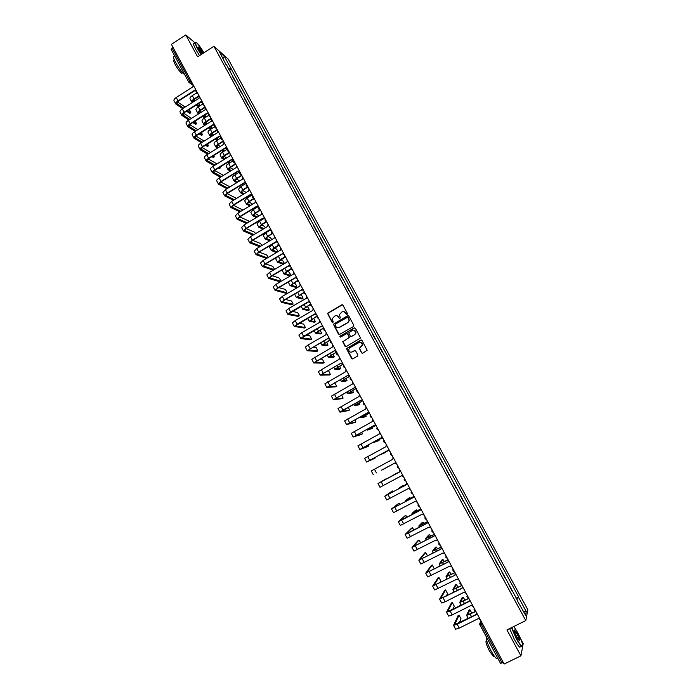 <?xml version="1.0" encoding="UTF-8"?>
<svg xmlns="http://www.w3.org/2000/svg" width="699" height="699" viewBox="0 0 699 699"><rect width="100%" height="100%" fill="white"/><g stroke="black" fill="none" stroke-linecap="round" stroke-linejoin="round"><path stroke-width="1.05" d="M347.167 314.323L347.412 313.467L342.921 305.183L341.732 304.843L327.551 313.344L332.086 322.256L333.213 322.082L332.296 318.578L334.83 316.018C336.394 315.319 337.652 315.677 338.622 317.101L339.198 318.176L340.334 317.984L339.399 314.559L341.951 311.929C343.515 311.221 344.782 311.588 345.752 313.012L347.167 314.323M361.584 352.82L362.781 353.17L367.15 350.243L362.012 340.448L360.815 340.098L346.486 348.626L351.58 358.465L352.777 358.814L357.486 356.158L357.836 354.935L355.686 350.959L354.489 350.61L352.156 351.929C350.042 352.549 348.888 351.746 348.696 349.5L349.893 347.726L359.033 342.545C361.095 341.916 362.257 342.685 362.519 344.86L359.33 348.32L361.584 352.82L362.388 353.283M525.788 620.581L506.932 629.913L520.93 655.837L504.119 664.05L171.395 44.308L185.803 34.95L197.607 56.82L213.938 46.3L525.788 620.581L527.85 609.781L228.197 59.057L213.938 46.3M353.467 326.52L353.808 325.297L348.818 316.062L347.621 315.721L333.388 324.231L338.438 334.061L339.627 334.41L353.467 326.52M355.407 328.233L360.518 338.019L346.188 346.59L345 346.241L342.772 341.706L348.827 337.87L349.168 336.647L347.752 334.026L346.564 333.676L340.728 337.005L339.828 336.35L354.21 327.892L355.407 328.233M201.662 49.157L200.709 47.75M520.93 655.837L523.202 643.517L520.711 638.921M514.324 627.117L513.957 626.435M503.245 662.425L500.536 663.377L479.759 624.565M171.29 49.524L172.068 48.082L189.787 81.093L192.837 84.247M173.072 47.427L172.068 48.082M195.021 42.866L185.803 34.95M232.601 76.689L235.371 81.792M241.504 93.081L238.726 87.969M247.664 104.413L244.886 99.293M253.833 115.772L251.055 110.652M260.037 127.183L257.249 122.054M266.249 138.62L263.462 133.492M272.488 150.102L269.7 144.964M278.744 161.626L275.948 156.48M285.026 173.186L282.23 168.031M291.326 184.781L288.53 179.626M297.652 196.419L294.847 191.255M303.995 208.092L301.19 202.92M310.365 219.809L307.551 214.637M316.752 231.561L313.938 226.38M323.156 243.366L320.343 238.176M329.587 255.196L326.765 250.006M336.044 267.07L333.213 261.872M342.519 278.988L339.688 273.781M349.019 290.95L346.18 285.734M355.538 302.947L352.698 297.73M362.082 314.996L359.242 309.762M368.644 327.071L365.804 321.837M375.232 339.198L372.384 333.956M381.846 351.361L378.989 346.119M388.478 363.576L385.621 358.325M395.136 375.826L392.279 370.566M401.811 388.12L398.954 382.851M408.513 400.457L405.647 395.18M415.241 412.829L412.375 407.552M422.126 425.184L419.12 419.968M428.898 437.653L425.892 432.428M432.812 444.861L435.564 450.235M442.388 462.808L439.627 457.399M449.247 475.416L446.46 469.981M456.124 488.068L453.319 482.607M463.018 500.772L460.204 495.268M469.946 513.512L467.115 507.99M476.893 526.303L474.044 520.746M483.865 539.139L481.008 533.547M490.864 552.027L487.989 546.4M497.889 564.949L494.997 559.296M504.94 577.924L502.022 572.236M512.018 590.943L509.082 585.22M226.065 64.666L219.591 52.11L224.37 56.374L230.958 68.476L228.433 69.026M516.386 598.999L518.702 596.99L230.958 68.476M518.588 597.453L526.268 611.573L525.561 615.181L517.443 600.93M226.258 64.369L517.776 600.843M229.255 70.538L231.605 69.044M516.028 598.327L518.702 596.99M224.37 56.374L223.033 58.436M523.341 611.083L526.268 611.573M346.826 314.401L344.083 311.658M336.892 315.738L339.705 318.499M342.493 304.79L327.761 313.397L332.61 322.58M348.347 315.66L333.598 324.275L339.181 334.524M348.207 317.538L347.368 317.302L335.258 324.24L335.625 326.223C336.586 327.656 337.853 328.023 339.417 327.324L347.709 322.58L349.133 320.492L347.901 317.267M337.687 327.665L339.417 327.324M348.399 317.582L349.325 320.535L347.901 322.623L339.618 327.359M347.22 333.598L349.465 337.241L342.973 341.732L345.787 346.704M354.891 327.814L340.334 335.939L340.448 337.084M354.664 334.559L355.861 332.733C355.642 330.513 354.489 329.727 352.392 330.356L348.731 332.846L350.251 336.036L351.44 336.385L354.847 334.585L356.053 332.759L354.035 330.103M350.985 336.499L351.44 336.385M354.847 334.585L351.632 336.411M360.553 342.274L362.702 344.878L359.513 348.338L361.767 352.838M355.083 350.514L352.156 351.929M361.453 340.011L346.678 348.644L352.41 358.928M200.063 105.732L198.56 103.618M196.489 92.95L192.286 95.623C190.486 96.855 189.735 97.895 190.041 98.742L191.779 101.993M199.032 95.772L194.06 98.935C192.251 100.158 191.5 101.198 191.806 102.037L192.356 102.508M193.273 101.923L192.775 101.521L194.453 99.214L199.171 96.217M199.355 106.178L197.057 104.57M194.803 100.953L193.44 99.992M196.148 105.147L198.455 106.755M190.006 113.29L190.722 112.836C190.976 112.356 190.416 111.29 189.036 109.656M193.099 84.736L192.933 86.842L176.218 97.519C174.418 98.742 173.675 99.791 173.99 100.647L175.746 103.95M196.393 91.412L195.458 90.966M183.575 108.083L176.76 103.469L178.42 101.154L194.986 90.59M196.506 91.08L194.733 90.206L178.009 100.866C176.2 102.098 175.458 103.137 175.772 103.994L182.666 108.66M186.546 111.237L189.77 113.378M190.67 112.81L187.446 110.66M185.191 107.061L177.476 101.871M206.091 117.004L204.816 114.977M202.527 104.177L198.306 106.851C196.489 108.074 195.737 109.096 196.026 109.926L197.773 113.194M205.06 107.017L200.08 110.162C198.271 111.386 197.502 112.408 197.8 113.229L198.612 113.867M199.53 113.282L198.769 112.714L200.473 110.433L205.27 107.401M205.515 117.362L203.365 115.894M201.102 112.286L199.495 111.176M202.457 116.471L204.615 117.939M212.12 128.328L211.046 126.414M208.625 115.414L204.335 118.114C202.518 119.328 201.749 120.342 202.037 121.145L203.785 124.422M211.115 118.288L206.118 121.434C204.3 122.657 203.531 123.671 203.811 124.466L204.886 125.252M205.803 124.675L204.79 123.941L206.502 121.696L211.316 118.664M211.71 128.581L209.709 127.253M207.446 123.644L205.567 122.395M208.8 127.83L210.801 129.149M217.022 140.394L217.931 139.835L216.087 138.647M218.132 139.704L217.275 137.904M214.785 126.65L210.39 129.411C208.573 130.626 207.795 131.622 208.057 132.408L209.822 135.693M217.188 129.612L212.181 132.749C210.355 133.963 209.578 134.959 209.84 135.737L211.194 136.681M212.12 136.104L210.818 135.213L212.557 132.993L217.389 129.97M213.815 135.038L211.666 133.64M215.17 139.215L217.013 140.394M195.86 124.256L196.568 123.802L195.274 121.006M199.224 96.139L199.058 98.253L182.29 108.904C180.482 110.127 179.73 111.158 180.036 111.997L181.801 115.309M202.57 102.823L201.592 102.386M189.805 119.424L182.815 114.828L184.492 112.539L201.102 102.002M202.64 102.5L200.866 101.626L184.082 112.268C182.273 113.491 181.522 114.514 181.819 115.344L188.896 120.001M192.837 122.543L195.633 124.343M196.524 123.775L193.737 121.975M191.474 118.367L183.592 113.212M201.731 135.248L202.439 134.802L201.478 132.426M205.366 107.585L205.2 109.699L188.381 120.324C186.572 121.547 185.812 122.561 186.1 123.382L187.865 126.702M208.783 114.278L207.76 113.858M196.07 130.8L188.887 126.222L190.591 123.959L207.245 113.448M208.791 113.963L207.009 113.081L190.18 123.706C188.372 124.92 187.603 125.934 187.891 126.746L195.152 131.377M199.154 133.885L201.504 135.353M202.413 134.785L200.063 133.308M197.8 129.708L189.726 124.597M207.629 146.283L208.337 145.846L207.682 143.898M211.535 119.066L211.36 121.18L194.497 131.788C192.679 133.002 191.902 134.007 192.181 134.802L193.964 138.14M215.012 125.768L213.946 125.366M202.361 142.212L194.977 137.651L196.699 135.423L213.405 124.938M214.969 125.471L213.178 124.579L196.305 135.178C194.479 136.392 193.71 137.388 193.981 138.175L201.443 142.779M205.515 145.252L207.402 146.388M208.311 145.829L206.423 144.684M204.152 141.084L195.895 136.008M203.916 52.757C201.181 48.187 198.796 44.919 196.76 42.954C194.672 41.372 194.986 43.216 197.703 48.493L201.321 54.426M201.067 54.592L197.398 48.554C195.03 44.028 194.444 41.94 195.641 42.298M202.028 53.972L199.565 50.066C198.464 47.986 198.149 46.955 198.612 46.982C199.748 47.724 201.286 49.795 203.217 53.176L203.234 53.203M202.981 53.36L198.411 47.349M184.833 74.837C182.194 72.757 179.154 68.659 175.702 62.56C173.221 57.729 172.793 55.658 174.409 56.331L174.776 56.095M179.355 64.64L176.087 58.541M182.526 72.879L181.81 73.334C179.914 71.892 177.703 68.939 175.187 64.483C173.404 61.005 173.099 59.511 174.269 59.992L174.392 59.913M199.477 55.614L195.807 49.577C193.3 44.745 192.802 42.7 194.313 43.46L195.038 42.989M511.782 627.519L516.412 638.204C518.973 642.853 520.877 645.483 522.109 646.094C523.341 645.326 521.847 640.8 517.627 632.508L513.861 626.487M522.546 645.972L521.585 646.269C520.248 645.194 518.431 642.564 516.142 638.397L511.467 627.676M516.718 636.754C514.595 632.586 513.852 630.323 514.481 629.974L517.321 633.906C519.785 638.86 520.388 641.018 519.13 640.389L516.718 636.754M519.331 640.564C519.663 639.838 518.903 637.689 517.059 634.098L514.202 630.367M496.543 658.554L497.653 658.004L496.543 658.554C495.119 657.523 493.276 654.928 491.013 650.778C487.369 643.613 485.814 638.991 486.347 636.911M495.067 653.181L491.205 645.972M494.167 656.038L493.354 656.431L489.37 650.839C486.058 644.111 485.176 640.782 486.705 640.878L486.757 640.852M520.738 646.689L519.75 647.169C518.405 646.094 516.587 643.473 514.307 639.305L509.641 628.576M223.164 151.377L223.89 150.923L223.497 149.446M221.033 137.895L216.472 140.744C214.637 141.958 213.85 142.946 214.104 143.706L215.877 147.008M223.287 140.962L218.263 144.09C216.428 145.305 215.642 146.292 215.895 147.043L217.538 148.136M218.464 147.559L216.873 146.519L218.63 144.326L223.479 141.312M223.872 150.914L222.5 150.067M220.229 146.458L217.791 144.929M221.592 150.635L222.955 151.482M229.115 162.5L229.84 162.046L229.718 161.05M227.402 149.114L222.562 152.12C220.727 153.326 219.932 154.296 220.176 155.038L221.95 158.35M229.403 152.356L224.362 155.475C222.527 156.69 221.723 157.651 221.967 158.385L223.916 159.625M224.842 159.049L222.946 157.86L224.728 155.702L229.587 152.688M228.04 162.081L228.923 162.605L229.84 162.046L228.957 161.513M226.677 157.913L223.942 156.253M213.536 157.354L214.243 156.917L213.877 155.431M217.712 130.582L217.546 132.705L200.63 143.286C198.804 144.501 198.027 145.497 198.289 146.257L200.325 149.866L207.769 154.217M221.268 137.292L220.159 136.908M208.686 153.649L201.094 149.123L202.841 146.921L219.591 136.462M221.164 137.013L219.372 136.113L202.448 146.685C200.613 147.9 199.835 148.887 200.097 149.647M211.911 156.646L213.317 157.467M213.335 157.476L214.243 156.917L212.828 156.078M210.548 152.487L202.081 147.454M219.469 168.468L220.176 168.022L220.063 167.017M223.925 142.142L223.75 144.265L206.79 154.828C204.956 156.043 204.16 157.013 204.414 157.756L206.205 161.12M227.524 148.861L226.389 148.494M215.047 165.121L207.227 160.63L208.992 158.463L225.786 148.022M227.385 148.59L225.585 147.681L208.608 158.245C206.773 159.451 205.978 160.421 206.231 161.154L214.121 165.689M218.35 168.075L219.259 168.581L220.176 168.022L219.268 167.507M216.978 163.916L208.293 158.944M235.091 173.649L235.912 172.705M233.728 160.412L228.678 163.531C226.834 164.737 226.03 165.689 226.258 166.406L228.04 169.735M235.537 163.784L230.487 166.904C228.643 168.109 227.83 169.062 228.057 169.77L230.329 171.141M231.255 170.573L229.045 169.237L230.845 167.113L235.712 164.108M234.532 173.553L235.449 172.994M233.169 169.394L230.12 167.611M225.41 179.608L226.231 178.664M230.146 153.736L229.98 155.868L212.959 166.406C211.124 167.611 210.32 168.573 210.565 169.298L212.365 172.67M233.754 160.464L232.636 160.123M221.443 176.62L213.378 172.181L215.17 170.04L232.016 159.625M233.623 160.211L231.815 159.302L214.785 169.831C212.95 171.037 212.147 171.989 212.382 172.705L220.517 177.188M224.833 179.529L225.742 178.961M223.462 175.379L214.541 170.469M239.53 172.076L234.812 174.977C232.968 176.183 232.147 177.127 232.365 177.817L234.156 181.155L236.778 182.692M241.697 175.248L236.629 178.359C234.777 179.564 233.955 180.499 234.174 181.181M237.712 182.124L235.161 180.657L236.978 178.56L241.863 175.563M239.705 180.901L236.323 179.005M236.393 165.375L236.227 167.515L219.163 178.027C217.31 179.232 216.507 180.176 216.734 180.875L218.534 184.256M240.01 172.111L238.918 171.788M227.874 188.153L219.556 183.767L221.365 181.661L238.254 171.264M239.879 171.867L238.071 170.949L220.989 181.46C219.145 182.657 218.333 183.601 218.551 184.291L226.948 188.721M229.98 186.869L220.814 182.028M246.249 192.461L242.553 190.434M245.532 183.671L240.972 186.467L238.499 189.263L240.29 192.609M247.874 186.755L242.789 189.866L240.307 192.644L243.269 194.278M244.204 193.71L241.295 192.111L243.138 190.049L248.031 187.061M236.507 198.402L227.114 193.623M242.667 177.057L242.492 179.189L225.375 189.682L222.92 192.487L224.728 195.886M246.284 183.802L245.218 183.488M234.348 199.722L225.751 195.388L227.586 193.317L244.528 182.946M246.162 183.566L244.344 182.64L227.219 193.134L224.746 195.921L233.422 200.281M252.671 204.143L248.818 201.897M251.605 195.283L247.149 197.992L244.641 200.744L246.441 204.108M254.052 198.306L248.975 201.399L246.459 204.143L249.805 205.882M250.731 205.323L247.446 203.61L249.316 201.574L254.226 198.595M242.911 210.067L233.449 205.253M248.958 188.774L248.783 190.914L231.614 201.382L229.132 204.143L230.95 207.559M252.584 195.528L251.544 195.239M240.867 211.308L231.972 207.053L233.824 205.017L250.81 194.672M252.461 195.309L250.644 194.374L233.457 204.842L230.967 207.586L239.94 211.867M259.067 215.895L255.109 213.396M257.686 206.93L253.344 209.56L250.81 212.269L252.619 215.642M260.15 209.971L255.179 212.977L252.636 215.676L256.384 217.52M257.311 216.961L253.623 215.143L255.511 213.143L260.439 210.163M249.281 221.81L248.363 220.797L239.809 216.926M255.266 200.526L255.091 202.675L237.878 213.125L235.362 215.842L237.188 219.268M258.901 207.288L257.887 207.026M247.429 222.929L238.21 218.761L240.08 216.751L257.127 206.432M258.787 207.087L256.961 206.153L239.731 216.594L237.206 219.294L246.502 223.488M265.454 227.717L264.274 226.231L261.435 224.929M263.811 218.604L259.565 221.164L256.996 223.829L258.813 227.219M266.258 221.67L261.4 224.589L258.831 227.245L263.007 229.185M263.942 228.625L259.818 226.712L261.732 224.746L266.581 221.828M255.642 233.606L254.453 232.138L246.214 228.625M261.601 212.321L261.426 214.471L244.161 224.895L241.609 227.577L243.444 231.011M265.236 219.102L264.266 218.848M254.043 234.567L244.467 230.504L246.363 228.529L263.453 218.228M265.131 218.909L263.296 217.966L246.013 228.381L243.462 231.037L253.117 235.126M271.832 239.582L270.382 237.608L267.796 236.498M269.989 230.294L265.803 232.811L263.208 235.432L265.218 238.997L269.692 240.867M272.365 233.422L267.647 236.245L265.043 238.857M270.627 240.307L266.039 238.324L267.97 236.384L272.68 233.571M261.994 245.463L260.482 243.479L252.645 240.36M267.953 224.161L267.778 226.319L250.46 236.716L247.883 239.346L249.726 242.798M271.596 230.941L270.662 230.722M260.71 246.231L250.749 242.291L252.671 240.342L269.805 230.076M271.5 230.766L269.657 229.814L252.322 240.211L249.744 242.824L259.783 246.782M278.202 251.518L276.507 249.027L274.191 248.093M276.219 242.011L272.06 244.493L269.438 247.07L271.273 250.487M278.473 245.227L273.912 247.944L271.282 250.513L276.428 252.575M277.363 252.016L272.278 249.98L278.787 245.358M268.329 257.389L266.625 254.899L259.119 252.129M274.331 236.044L274.157 238.202L256.786 248.573L254.183 251.159L256.026 254.628M277.975 242.833L277.084 242.632M267.446 257.914L257.049 254.113L258.997 252.208L276.184 241.95M277.887 242.667L276.044 241.705L258.656 252.077L256.044 254.654L266.511 258.464M284.537 263.532L282.649 260.474L280.631 259.722M284.58 257.083L280.203 259.678L277.538 262.204L283.235 264.301M284.17 263.741L278.534 261.662L284.895 257.197M276.568 257.442L275.694 258.752L277.529 262.177M274.628 269.386L272.741 266.336L265.637 263.925M280.727 247.962L280.561 250.12L263.13 260.474L260.5 263.016L262.352 266.494M284.379 254.759L283.532 254.585M274.244 269.613L263.374 265.978L265.34 264.1L282.579 253.877M284.301 254.611L282.448 253.641L265.008 263.986L262.361 266.52L273.309 270.163M289.77 275.799L290.574 275.327C290.679 274.532 290.094 273.405 288.818 271.963L287.114 271.378M290.915 268.853L286.511 271.448L283.82 273.929L289.631 275.878M290.574 275.327L284.816 273.396L291.02 269.08M282.16 269.875L283.803 273.903M279.827 281.645L280.622 281.173C280.753 280.369 280.177 279.242 278.875 277.818L272.191 275.756M287.149 259.914L286.974 262.081L269.499 272.418L266.835 274.908L268.696 278.403M290.81 266.73L290.006 266.572M280.622 281.173L269.718 277.887L271.71 276.044L289.002 265.838M290.732 266.59L288.879 265.62L271.387 275.939L268.704 278.429L279.687 281.723M295.939 287.341L296.76 286.861C296.857 286.048 296.271 284.921 295.004 283.488L293.641 283.06M297.328 280.64L290.12 285.699L295.817 287.411M296.76 286.861L291.116 285.166L297.381 280.867M288.233 282.073L290.111 285.681M285.978 293.169L286.782 292.698C286.905 291.867 286.319 290.749 285.035 289.325L278.805 287.612M293.597 271.92L293.423 274.087L275.895 284.397L273.195 286.852L275.065 290.356M297.258 278.744L296.507 278.613M286.782 292.698L276.088 289.832L278.097 288.023L295.441 277.844M297.189 278.613L295.327 277.643L277.783 287.936L275.074 290.373L285.839 293.248M302.134 298.919L302.964 298.438C303.051 297.599 302.466 296.472 301.208 295.048L300.212 294.768M303.812 292.427L296.437 297.512L302.02 298.989M302.964 298.438L297.442 296.97L303.82 292.671M292.138 304.729L292.96 304.257C293.064 303.41 292.488 302.283 291.212 300.876L285.463 299.487M300.063 283.96L299.888 286.136L282.3 296.42L279.574 298.822L281.452 302.344M303.724 290.793L303.034 290.688M292.96 304.257L282.475 301.819L284.51 300.046L301.907 289.893M303.663 290.679L301.802 289.701L284.196 299.967L281.461 302.361L292.016 304.808M308.355 310.531L309.185 310.05C309.264 309.194 308.678 308.067 307.438 306.651L306.844 306.503M310.382 304.214L302.781 309.36L308.242 310.592M309.185 310.05L303.785 308.818L310.339 304.476M298.324 316.332L299.155 315.852C299.251 314.996 298.674 313.86 297.407 312.462L292.182 311.396M306.546 296.044L306.372 298.228L288.739 308.477L285.978 310.845L288.032 314.48L298.211 316.402M299.155 315.852L288.888 313.851L308.39 301.985M310.164 302.789L308.294 301.802L290.635 312.042L287.874 314.393M314.594 322.187L315.432 321.697L313.545 318.246M317.084 315.992L309.15 321.243L314.489 322.248M315.432 321.697L310.155 320.71L316.979 316.271L318.595 318.491M304.537 327.971L305.367 327.49L303.628 324.091L298.971 323.305M313.056 308.172L312.881 310.356L295.196 320.588L292.4 322.903L294.296 326.45M305.367 327.49L295.327 325.926L314.899 314.113M316.691 314.943L314.812 313.938L297.101 324.161L294.305 326.468L304.423 328.041M320.85 333.877L321.706 333.388L320.125 330.12M323.646 327.901L315.537 333.178L320.754 333.93M321.706 333.388L316.542 332.637L323.733 328.049M310.758 339.653L311.605 339.164L309.867 335.756L305.839 335.232M319.592 320.343L319.417 322.527L301.671 332.733L298.849 335.004L300.911 338.648L310.662 339.714M311.605 339.164L301.776 338.036L321.435 326.284M323.235 327.132L321.348 326.127L303.584 336.324L300.753 338.578M327.123 345.612L327.988 345.114L326.643 342.082M330.103 339.924L321.942 345.149L327.036 345.656M327.988 345.114L322.947 344.607L330.181 340.063M317.005 351.37L317.87 350.881L316.123 347.455L312.811 347.158M326.145 332.558L325.97 334.742L308.172 344.922L305.323 347.15L307.228 350.723M317.87 350.881L308.259 350.19L327.988 338.499M329.806 339.364L327.91 338.36L307.237 350.741L316.918 351.422M333.423 357.381L334.297 356.883L333.152 354.096M336.577 351.99L328.373 357.163L333.344 357.425M334.297 356.883L329.378 356.621L336.647 352.113M323.279 363.131L324.144 362.632L322.405 359.199L319.906 359.076M332.724 344.808L332.549 347.001L311.815 359.33L313.729 362.921M324.144 362.632L314.76 362.388L334.568 350.758M336.394 351.649L334.498 350.627L313.729 362.938L323.191 363.174M339.74 369.194L340.631 368.688L339.67 366.171M343.078 364.1L334.821 369.212L339.67 369.229M340.631 368.688L335.835 368.67L343.139 364.205M329.561 374.926L330.444 374.428L328.705 370.986L327.158 370.959M339.33 357.11L339.155 359.303L318.325 371.562L320.247 375.162M330.444 374.428L321.278 374.629L341.164 363.052L343.008 363.969M341.164 363.061L320.256 375.171L329.491 374.97M346.084 381.042L346.984 380.536L346.197 378.281M349.404 376.359L341.295 381.305L346.022 381.077M346.984 380.536L342.309 380.763L349.657 376.342M335.878 386.757L336.769 386.259L334.638 382.781M345.953 369.448L345.778 371.65L324.869 383.83L326.791 387.447L335.808 386.8M336.769 386.259L327.831 386.905L347.787 375.398L349.649 376.333M347.796 375.415L326.8 387.456M352.445 392.934L353.353 392.419L352.733 390.453M355.634 388.723L347.796 393.441L352.392 392.96M353.353 392.419L348.81 392.899L355.782 388.749M342.204 398.64L343.113 398.133L341.662 394.918M352.602 381.829L352.427 384.039L331.422 396.141L333.362 399.776L342.152 398.666M343.113 398.133L334.393 399.234L354.437 387.788M356.307 388.74L354.393 387.7L333.362 399.784M358.823 404.861L359.749 404.345L359.286 402.668M362.003 401.069L354.314 405.621L358.779 404.887M359.749 404.345L355.328 405.071L362.099 401.104M348.556 410.549L349.474 410.042L348.382 407.272M359.269 394.253L359.094 396.464L338.01 408.504L339.95 412.148M349.474 410.042L340.99 411.597L361.112 400.212M362.991 401.191L361.068 400.143L342.982 410.182L340.072 412.157L348.513 410.575M365.228 416.831L366.171 416.316L365.848 414.926M368.452 413.415L360.85 417.836L365.193 416.849M366.171 416.316L361.872 417.294L368.513 413.459M354.935 422.511L355.861 421.995L355.083 419.706M365.97 406.731L365.795 408.941L344.616 420.903L346.564 424.555L354.891 422.528M355.861 421.995L347.604 424.005L367.805 412.69M369.701 413.686L367.77 412.628L346.564 424.564M374.961 425.787L367.421 430.103L372.602 428.321L372.418 427.238M372.602 428.321L368.434 429.553L374.996 425.822M361.331 434.507L362.265 433.983L361.776 432.2M372.689 419.243L372.515 421.462L351.248 433.345L353.205 437.015L361.296 434.516M362.265 433.983L354.236 436.464L374.524 425.202M376.438 426.224L374.498 425.158L353.205 437.015M378.107 440.894L379.068 440.37L378.998 439.601M381.532 438.177L374 442.406L378.089 440.903M379.068 440.37L375.022 441.855L381.549 438.203M367.744 446.539L368.696 446.023L368.452 444.756M379.426 431.799L379.251 434.027L357.897 445.831L359.863 449.518L367.726 446.547M368.696 446.023L360.902 448.959L381.261 437.766L359.863 449.518M381.243 437.74L383.192 438.806M385.542 452.463L381.637 454.201L388.163 450.61L380.614 454.752L385.568 452.017M375.145 458.09L367.587 461.506L388.024 450.374L366.547 462.056L374.175 458.623L375.145 458.09L375.11 457.373M386.197 444.407L386.023 446.635L364.572 458.361L366.547 462.056M388.015 450.357L389.972 451.432M392.052 464.59L387.246 467.142L392.095 464.52M381.619 470.209L394.821 463.026L381.68 470.104M392.987 457.05L392.812 459.287L371.274 470.934L373.249 474.647M394.813 463.026L396.77 464.11M396.892 473.267L399.548 471.842M399.802 469.745L399.557 471.86L391.938 475.905L396.648 473.171M386.573 478.972L399.618 471.974M399.557 471.86L377.993 483.551L386.197 478.771M403.603 476.823L401.637 475.731L379.985 487.282L377.993 483.551M406.285 484.363L398.605 488.365L402.213 485.884M403.681 485.718L403.192 485.368L399.636 487.815L406.276 484.337M406.635 482.485L406.46 484.722L384.738 496.211L391.737 491.476M393.458 491.624L392.707 490.96L385.787 495.652L406.451 484.695M410.453 489.588L408.487 488.487L386.739 499.951L384.747 496.211M413.074 496.902L405.298 500.868L408.784 498.125M410.462 498.238L409.754 497.609L406.329 500.318L413.065 496.858M413.502 495.268L413.327 497.513L391.51 508.924L398.281 503.699M400.317 504.355L399.243 503.184L392.558 508.356L413.301 497.47M417.329 502.398L415.355 501.288L393.511 512.673L391.519 508.924M419.924 509.466L412.017 513.424L415.381 510.401M417.242 510.812L416.342 509.894L413.048 512.865L419.916 509.396M420.387 508.094L420.213 510.34L401.628 520.135L398.308 521.672L404.843 515.958M407.168 517.146L405.796 515.451L399.356 521.105L420.186 510.287M424.232 515.25L422.248 514.141L400.317 525.438L398.308 521.681M426.836 522.048L418.762 526.015L421.995 522.721M424.04 523.429L422.947 522.214L419.793 525.456L426.844 521.961M427.299 520.973L427.124 523.219L408.478 532.988L405.123 534.473L411.423 528.261M414 530.008L412.375 527.762L406.171 533.905L427.089 523.158M431.161 528.156L429.169 527.029L407.141 538.256L405.132 534.482M433.826 534.656L425.525 538.649L428.627 535.085M430.837 536.107L429.579 534.586L426.565 538.09L433.861 534.534M434.236 533.887L434.062 536.15L411.964 547.317L418.028 540.607M420.824 542.931L418.972 540.117L413.022 546.749L434.018 536.063M438.107 541.105L436.115 539.969L413.991 551.109L411.973 547.326M440.912 547.265L432.314 551.336L435.294 547.483M437.653 548.829L436.237 546.994L433.354 550.777L441.017 547.099M441.156 546.906L441.025 549.117L418.832 560.205L424.66 552.996M427.587 555.941L425.595 552.507L419.889 559.637L440.973 549.021M445.08 554.097L443.079 552.953L420.868 564.014L418.841 560.214M448.076 559.995L439.129 564.058L441.978 559.934M444.485 561.612L442.913 559.453L440.169 563.499L448.111 559.742M448.19 559.873L448.007 562.136L425.726 573.136L431.309 565.421M433.695 569.353L434.201 568.619L432.235 564.949L426.783 572.568L447.945 562.022M452.087 567.134L450.077 565.989L427.762 576.963L425.735 573.154M455.066 572.682L445.962 576.832L448.679 572.42M451.327 574.438L449.614 571.948L447.002 576.273L454.997 572.56M439.82 582.8L440.877 581.114L438.911 577.426L433.695 585.552L455.023 575.207L432.646 586.12L437.985 577.898M455.198 572.935L454.953 575.076M459.112 580.222L457.094 579.069L434.691 589.956L432.655 586.138M461.978 585.561L452.83 589.65L455.407 584.958M458.177 587.317L456.333 584.486L453.869 589.091L461.899 585.421M462.231 586.042L462.056 588.313L439.584 599.148L444.678 590.41M446.137 596.212L447.578 593.652L445.595 589.947L440.641 598.58L461.978 588.174M466.163 593.355L464.136 592.193L445.184 601.795L441.637 603.001L439.592 599.165M468.915 598.484L459.715 602.512L462.161 597.531M465.027 600.249L463.079 597.068L460.755 601.944L468.837 598.335M469.3 599.2L469.125 601.481L450.121 611.057L446.547 612.219L451.405 602.975M452.594 609.607L454.298 606.225L452.314 602.512L447.613 611.651L469.038 601.315M473.24 606.54L471.205 605.369L452.192 614.937L448.609 616.09L446.556 612.237M475.879 611.459L466.617 615.417L468.942 610.157M471.869 613.25L469.85 609.694L467.666 614.858L475.6 611.38M476.386 612.403L476.211 614.683L457.146 624.233L453.546 625.343L458.142 615.574M459.173 622.992L461.043 618.851L459.051 615.12L454.603 624.766L476.115 614.508M476.098 612.813L476.342 612.315M480.344 619.768L478.308 618.589L459.226 628.13L455.608 629.222L453.555 625.36M480.868 620.756L480.44 621.927L481.192 624.085L502.074 663.001M481.279 621.507L480.44 621.927L479.697 624.522L482.345 623.508M191.928 82.552L190.46 83.277L188.879 82.386L190.801 80.446M196.541 91.141C195.973 92.583 196.445 93.465 197.957 93.788L196.541 92.984M202.693 102.604C202.125 104.046 202.605 104.929 204.117 105.252L202.693 104.448M210.303 116.777L208.87 115.955M216.498 128.319L215.065 127.498M221.295 137.249C220.718 138.69 221.19 139.564 222.701 139.879L221.277 139.075M228.966 151.534L227.516 150.696M235.222 163.199L233.772 162.36M241.513 174.907L240.054 174.06M247.813 186.65L246.354 185.794M254.148 198.437L252.68 197.581M260.491 210.268L259.023 209.403M266.861 222.133L265.393 221.26M273.257 234.043L271.78 233.16M279.67 245.987L278.193 245.104M286.109 257.983L284.624 257.092M292.566 270.015L291.072 269.124M299.05 282.081L297.556 281.19M305.559 294.2L304.056 293.3M312.086 306.363L310.574 305.454M318.63 318.561L317.119 317.643M325.21 330.802L323.689 329.884M331.807 343.087L330.278 342.161M338.421 355.415L336.892 354.489M338.386 355.345L336.708 353.283L336.944 352.663M345.061 367.788L343.532 366.853M345.026 367.718L343.331 365.699L343.576 365.027M351.728 380.204L350.19 379.26M351.693 380.134L349.989 378.15L350.243 377.434M358.421 392.663L356.874 391.72M358.377 392.593L356.665 390.654L356.927 389.876M365.131 405.167L363.585 404.214M365.096 405.105L363.366 403.183L363.629 402.371M371.868 417.722L370.313 416.753L370.365 414.909M378.631 430.313L377.067 429.343L377.119 427.491M385.411 442.948L383.847 441.969L383.9 440.125M392.226 455.634L390.654 454.647L390.697 452.795M399.059 468.356L397.478 467.369L397.53 465.508M405.909 481.13L404.337 480.134L404.38 478.273M412.794 493.948L411.213 492.952L411.257 491.082M419.697 506.81L418.107 505.805L418.159 503.935M426.635 519.724L425.036 518.71L425.079 516.841M433.59 532.682L432.934 532.533M431.991 531.659L432.034 529.781M440.571 545.683L439.977 545.561M438.963 544.661L439.007 542.774M445.962 557.706L446.006 555.819M452.987 570.795L454.149 571.756M452.769 570.104L453.031 568.907M460.038 583.927L460.082 582.04M467.115 597.121L467.159 595.225M474.219 610.349L475.661 611.389M474.009 609.711L474.263 608.453M479.488 623.831L500.536 663.377M192.286 95.623L194.06 98.935M178.009 100.866L176.218 97.519M176.943 103.662L176.69 103.181M198.306 106.851L200.08 110.162M204.335 118.114L206.118 121.434M210.39 129.411L212.181 132.749M184.082 112.268L182.29 108.904M182.989 115.012L182.745 114.54M190.18 123.706L188.381 120.324M189.062 126.397L188.817 125.942M196.305 135.178L194.497 131.788M195.152 137.825L194.916 137.38M216.472 140.744L218.263 144.09M222.562 152.12L224.362 155.475M202.448 146.685L200.63 143.286M208.608 158.245L206.79 154.828M228.678 163.531L230.487 166.904M214.785 169.831L212.959 166.406M234.812 174.977L236.629 178.359M220.989 181.46L219.163 178.027M240.972 186.467L242.789 189.866M227.219 193.134L225.375 189.682M247.149 197.992L248.975 201.399M233.457 204.842L231.614 201.382M253.344 209.56L255.179 212.977M239.731 216.594L237.878 213.125M259.565 221.164L261.4 224.589M246.013 228.381L244.161 224.895M265.803 232.811L267.647 236.245M252.322 240.211L250.46 236.716M272.06 244.493L273.912 247.944M258.656 252.077L256.786 248.573M278.42 256.35L280.203 259.678M265.008 263.986L263.13 260.474M284.825 268.302L286.511 271.448M271.387 275.939L269.499 272.418M291.256 280.299L292.837 283.261M277.783 287.936L275.895 284.397M297.704 292.339L299.189 295.118M284.196 299.967L282.3 296.42M304.179 304.423L305.568 307.01M290.635 312.042L288.739 308.477M310.679 316.551L311.964 318.945M297.101 324.161L295.196 320.588M317.197 328.713L318.377 330.924M303.584 336.324L301.671 332.733M323.742 340.92L324.817 342.938M310.094 348.53L308.172 344.922M330.304 353.178L331.282 354.996M316.63 360.771L314.699 357.154M336.892 365.472L337.766 367.097M323.183 373.056L321.243 369.43M343.506 377.801L344.275 379.234M329.762 385.385L327.814 381.75M350.138 390.182L350.802 391.423M336.359 397.766L334.41 394.105M356.796 402.607L357.355 403.646M342.982 410.182L341.025 406.512M363.48 415.075L363.926 415.914M349.622 422.642L347.665 418.963M370.182 427.587L370.522 428.225M356.298 435.145L354.323 431.449M362.991 447.692L361.016 443.987M369.701 460.283L367.718 456.569M376.446 472.917L374.454 469.186M383.209 485.604L381.208 481.856M403.192 485.368L402.205 485.892M392.707 490.96L391.72 491.484M389.998 498.326L387.989 494.569M409.754 497.609L408.758 498.134M408.6 499.269L408.889 499.811M399.243 503.184L398.255 503.708M396.805 511.1L394.795 507.334M416.342 509.894L415.346 510.419M415.346 511.869L415.756 512.629M405.796 515.451L404.808 515.976M403.646 523.918L401.628 520.135M422.947 522.214L421.951 522.738M422.126 524.521L422.642 525.482M412.375 527.762L411.379 528.287M410.505 536.78L408.478 532.988M429.579 534.586L428.583 535.111M428.924 537.208L429.553 538.387M418.972 540.117L417.976 540.633M417.39 549.694L415.355 545.884M436.237 546.994L435.232 547.518M435.748 549.938L436.499 551.336M425.595 552.507L424.59 553.023M424.302 562.651L422.266 558.824M442.913 559.453L441.908 559.969M442.598 562.721L443.463 564.329M432.235 564.949L431.239 565.465M431.239 575.653L429.186 571.808M449.614 571.948L448.601 572.464M449.466 575.548L450.453 577.374M438.911 577.426L437.897 577.942M438.194 588.698L436.141 584.845M456.333 584.486L455.32 585.002M456.368 588.409L457.461 590.463M445.595 589.947L444.59 590.463M445.184 601.795L443.122 597.925M463.079 597.068L462.065 597.584M463.288 601.332L464.503 603.604M452.314 602.512L451.301 603.027M452.192 614.937L450.121 611.057M469.85 609.694L468.828 610.21M470.235 614.29L471.572 616.789M459.051 615.12L458.037 615.636M459.226 628.13L457.146 624.233M208.879 114.112C208.302 115.553 208.774 116.436 210.294 116.75M215.074 125.663C214.497 127.104 214.969 127.978 216.489 128.293M227.533 148.878C226.957 150.311 227.428 151.194 228.949 151.5M233.798 160.543C233.221 161.976 233.684 162.858 235.205 163.164M240.08 172.242C239.495 173.684 239.967 174.558 241.487 174.864M246.389 183.986C245.803 185.427 246.266 186.301 247.796 186.607M252.715 195.772C252.129 197.214 252.592 198.088 254.121 198.385M259.058 207.594C258.473 209.036 258.945 209.91 260.465 210.216M265.428 219.46C264.842 220.901 265.305 221.775 266.835 222.072M271.824 231.369C271.229 232.811 271.701 233.684 273.23 233.982M278.237 243.313C277.643 244.764 278.115 245.629 279.644 245.926M284.642 255.353C284.091 256.778 284.572 257.634 286.074 257.914M291.055 267.455C290.574 268.862 291.072 269.692 292.531 269.945M297.494 279.6L299.015 282.02M303.96 291.789L305.515 294.13M310.452 304.013L312.042 306.293M323.532 328.565L325.166 330.732M330.103 340.902L331.763 343.017M370.094 415.765L371.833 417.653M376.848 428.391L378.596 430.243M383.629 441.052L385.376 442.886M390.426 453.756L392.191 455.565M397.259 466.513L399.024 468.295M404.109 479.304L405.883 481.069M410.986 492.14L412.768 493.896M417.888 505.019L419.671 506.766M424.817 517.95L426.608 519.68M431.764 530.917L433.563 532.638M438.745 543.936L440.545 545.648M445.744 556.998L447.561 558.702M459.828 583.263L461.655 584.958M466.906 596.465L468.741 598.152M480.117 622.136L480.729 620.485M192.88 85.077L188.879 82.386L171.194 49.419M189.822 113.404L190.722 112.836M195.676 124.37L196.568 123.802M201.539 135.37L202.439 134.802M207.428 146.406L208.337 145.846M182.649 72.801L181.81 73.334M494.219 656.011L493.354 656.431M519.75 647.169L521.585 646.269M222.972 151.491L223.89 150.923M294.637 294.139L296.428 297.486M301.103 306.214L302.772 309.342M307.586 318.333L309.141 321.234M314.096 330.496L315.529 333.161M320.631 342.702L321.933 345.131M327.184 354.943L328.364 357.145M333.764 367.237L334.821 369.203M340.369 379.566L341.295 381.296M346.992 391.938L347.787 393.432M353.642 404.363L354.306 405.612M360.308 416.822L360.85 417.836M367.001 429.326L367.412 430.095M373.72 441.882L374 442.397M405.306 500.877L405.656 501.524M412.026 513.424L412.506 514.333M418.762 526.024L419.391 527.186M425.534 538.658L426.294 540.082M432.323 551.345L433.223 553.031M439.138 564.076L440.178 566.015M445.971 576.85L447.159 579.06M452.83 589.668L454.158 592.14M459.724 602.529L461.191 605.273M466.626 615.435L468.243 618.449"/></g></svg>
